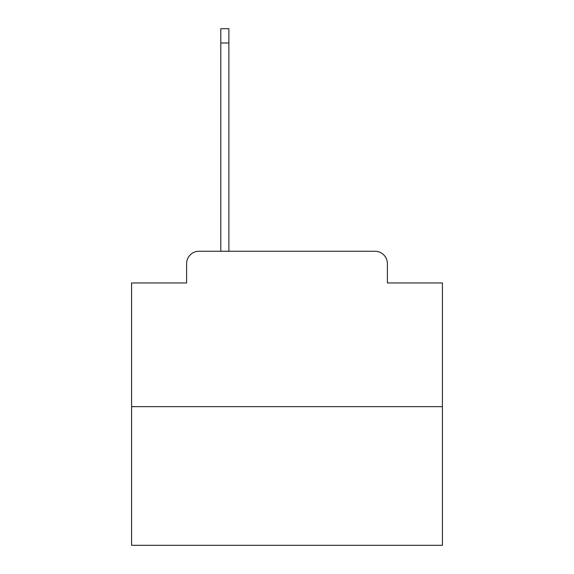 <?xml version="1.0" encoding="UTF-8"?>
<svg xmlns="http://www.w3.org/2000/svg" width="574" height="574" viewBox="0 0 574 574"><rect width="100%" height="100%" fill="white"/><g stroke="black" fill="none" stroke-linecap="round" stroke-linejoin="round"><path stroke-width="0.86" d="M186.6 263.688L186.6 282.96L186.6 263.688A12.434 12.434 0 0 1 199.034 251.254L220.796 251.254L220.796 28.7L228.875 28.7L228.875 251.254L238.511 251.254M442.418 406.672L131.582 406.672L131.582 545.3L442.418 545.3L442.418 282.96L387.4 282.96L387.4 263.688A12.434 12.434 0 0 0 374.966 251.254L199.034 251.254M131.582 406.672L131.582 282.96L186.6 282.96M335.489 251.254L374.966 251.254M387.4 282.96L387.4 263.688M220.796 43L228.875 43"/></g></svg>
